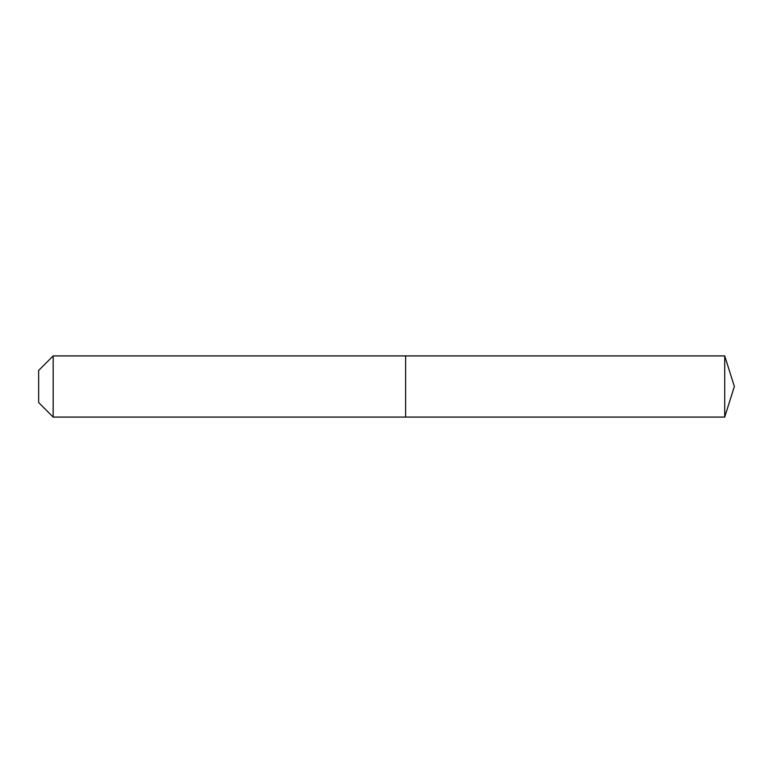 <?xml version="1.0" encoding="UTF-8"?>
<svg xmlns="http://www.w3.org/2000/svg" width="773" height="773" viewBox="0 0 773 773"><rect width="100%" height="100%" fill="white"/><g stroke="black" fill="none" stroke-linecap="round" stroke-linejoin="round"><path stroke-width="1.16" d="M724.707 417.082L724.707 355.918L734.35 386.5L724.707 417.082L405.612 417.082L724.707 417.082L734.35 386.5L724.707 417.082L405.612 417.082L405.612 355.918L53.173 355.918L38.65 370.441L38.65 402.559L53.173 417.082L53.173 355.918M734.35 386.5L724.707 355.918L405.612 355.918L405.612 417.082L53.173 417.082M724.707 355.918L405.612 355.918"/></g></svg>
